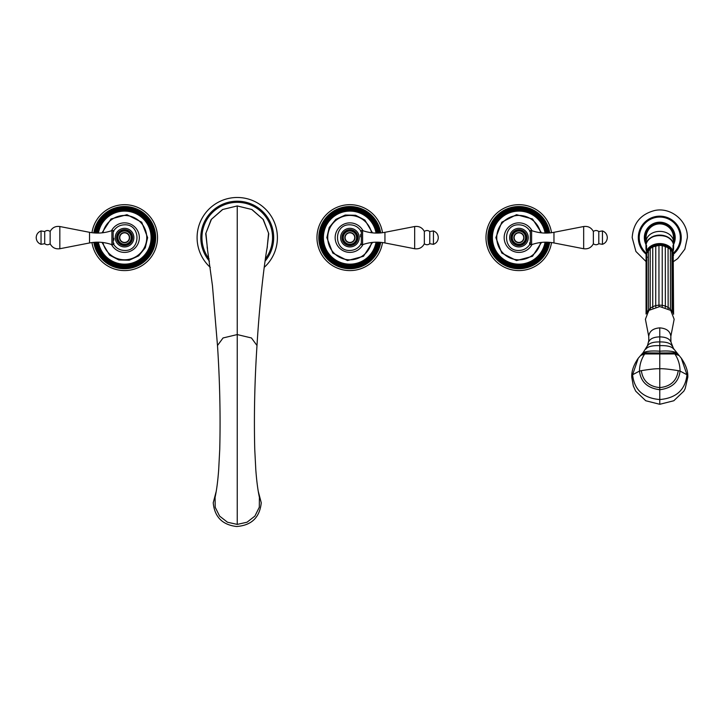 <?xml version="1.0" encoding="UTF-8"?>
<svg xmlns="http://www.w3.org/2000/svg" width="724" height="724" viewBox="0 0 724 724"><rect width="100%" height="100%" fill="white"/><g stroke="black" fill="none" stroke-linecap="round" stroke-linejoin="round"><path stroke-width="1.09" d="M382.507 232.703A32.96 32.96 0 0 0 347.448 204.765A32.96 32.96 0 0 0 316.958 237.626A32.96 32.96 0 0 0 347.448 270.495A32.96 32.96 0 0 0 382.507 242.558M360.624 243.97L360.624 244.676C358.027 248.395 354.452 250.323 349.918 250.45C333.384 251.237 333.384 224.024 349.918 224.811C354.452 224.938 358.027 226.865 360.624 230.585L360.624 231.291L361.33 230.585L361.33 244.676L360.624 243.97M360.624 236.82L360.624 236.024M360.624 235.255L360.624 234.54M349.918 228.322A9.312 9.312 0 0 0 340.606 237.626A9.312 9.312 0 0 0 349.918 246.938A9.312 9.312 0 0 0 359.231 237.626A9.312 9.312 0 0 0 349.918 228.322M349.918 229.97A7.665 7.665 0 0 1 357.584 237.626A7.665 7.665 0 0 1 349.918 245.291A7.665 7.665 0 0 1 342.262 237.626A7.665 7.665 0 0 1 349.918 229.97A7.665 7.665 0 0 1 357.584 237.626A7.665 7.665 0 0 1 349.918 245.291A7.665 7.665 0 0 1 342.262 237.626A7.665 7.665 0 0 1 349.918 229.97M349.918 232.558A5.068 5.068 0 0 1 354.986 237.626A5.068 5.068 0 0 1 349.918 242.703A5.068 5.068 0 0 1 344.85 237.626A5.068 5.068 0 0 1 349.918 232.558M349.918 232.838A4.787 4.787 0 0 0 345.131 237.626A4.787 4.787 0 0 0 349.918 242.422A4.787 4.787 0 0 0 354.706 237.626A4.787 4.787 0 0 0 349.918 232.838M361.33 230.585L362.597 230.585L362.597 244.676L361.33 244.676M424.345 243.789L424.345 231.472C422.246 227.608 419.024 225.96 414.662 226.522L414.662 248.739C419.024 249.3 422.246 247.653 424.345 243.789C426.174 245.074 427.984 245.056 429.775 243.717L429.775 231.544C427.984 230.205 426.174 230.187 424.345 231.472M433.441 244.323L433.441 230.938C436.491 232.132 438.111 234.359 438.282 237.626C438.111 240.902 436.491 243.128 433.441 244.323L429.775 243.717M91.975 242.558A32.96 32.96 0 0 0 127.035 270.495A32.96 32.96 0 0 0 157.524 237.626A32.96 32.96 0 0 0 127.035 204.765A32.96 32.96 0 0 0 91.975 232.703M113.858 230.92L113.858 230.585C116.464 226.865 120.03 224.938 124.564 224.811C141.099 224.024 141.099 251.237 124.564 250.45C120.03 250.323 116.464 248.395 113.858 244.676M113.858 238.277L113.858 238.92M113.858 239.553L113.858 240.151M113.858 243.219L113.858 244.278M124.564 246.938A9.312 9.312 0 0 0 133.877 237.626A9.312 9.312 0 0 0 124.564 228.322A9.312 9.312 0 0 0 115.261 237.626A9.312 9.312 0 0 0 124.564 246.938M124.564 245.291A7.665 7.665 0 0 1 116.908 237.626A7.665 7.665 0 0 1 124.564 229.97A7.665 7.665 0 0 1 132.23 237.626A7.665 7.665 0 0 1 124.564 245.291A7.665 7.665 0 0 1 116.908 237.626A7.665 7.665 0 0 1 124.564 229.97A7.665 7.665 0 0 1 132.23 237.626A7.665 7.665 0 0 1 124.564 245.291M124.564 242.703A5.068 5.068 0 0 1 119.496 237.626A5.068 5.068 0 0 1 124.564 232.558A5.068 5.068 0 0 1 129.641 237.626A5.068 5.068 0 0 1 124.564 242.703M124.564 242.422A4.787 4.787 0 0 0 129.352 237.626A4.787 4.787 0 0 0 124.564 232.838A4.787 4.787 0 0 0 119.777 237.626A4.787 4.787 0 0 0 124.564 242.422M113.858 231.291L113.161 230.585L113.161 244.676L113.858 243.97M113.161 244.676L111.894 244.676L111.894 230.585L113.161 230.585M50.146 231.472L50.146 243.789C52.237 247.653 55.467 249.3 59.83 248.739L59.83 226.522C55.467 225.96 52.237 227.608 50.146 231.472C48.318 230.187 46.508 230.205 44.707 231.544L44.707 243.717C46.508 245.056 48.318 245.074 50.146 243.789M41.042 230.938L41.042 244.323C37.992 243.128 36.381 240.902 36.2 237.626C36.381 234.359 37.992 232.132 41.042 230.938L44.707 231.544M551.525 232.703A32.96 32.96 0 0 0 516.465 204.765A32.96 32.96 0 0 0 485.976 237.626A32.96 32.96 0 0 0 516.465 270.495A32.96 32.96 0 0 0 551.525 242.558M529.642 242.775L529.642 244.676C527.036 248.395 523.47 250.323 518.936 250.45C502.402 251.237 502.402 224.024 518.936 224.811C523.47 224.938 527.036 226.865 529.642 230.585L529.642 231.291L530.339 230.585L530.339 244.676L529.642 243.97M518.936 228.322A9.312 9.312 0 0 0 509.624 237.626A9.312 9.312 0 0 0 518.936 246.938A9.312 9.312 0 0 0 528.249 237.626A9.312 9.312 0 0 0 518.936 228.322M518.936 229.97A7.665 7.665 0 0 1 526.592 237.626A7.665 7.665 0 0 1 518.936 245.291A7.665 7.665 0 0 1 511.271 237.626A7.665 7.665 0 0 1 518.936 229.97A7.665 7.665 0 0 1 526.592 237.626A7.665 7.665 0 0 1 518.936 245.291A7.665 7.665 0 0 1 511.271 237.626A7.665 7.665 0 0 1 518.936 229.97M518.936 232.558A5.068 5.068 0 0 1 524.004 237.626A5.068 5.068 0 0 1 518.936 242.703A5.068 5.068 0 0 1 513.868 237.626A5.068 5.068 0 0 1 518.936 232.558M518.936 232.838A4.787 4.787 0 0 0 514.149 237.626A4.787 4.787 0 0 0 518.936 242.422A4.787 4.787 0 0 0 523.724 237.626A4.787 4.787 0 0 0 518.936 232.838M530.339 230.585L531.615 230.585L531.615 244.676L530.339 244.676M593.354 243.789L593.354 231.472C591.264 227.608 588.033 225.96 583.671 226.522L583.671 248.739C588.033 249.3 591.264 247.653 593.354 243.789C595.182 245.074 596.992 245.056 598.793 243.717L598.793 231.544C596.992 230.205 595.182 230.187 593.354 231.472M602.459 244.323L602.459 230.938C605.508 232.132 607.128 234.359 607.3 237.626C607.128 240.902 605.508 243.128 602.459 244.323L598.793 243.717M207.354 248.042L205.915 233.164L211.444 219.282L222.73 209.48L237.246 205.942L237.246 524.402L227.463 522.221L219.589 516.094L215.182 507.216L215.082 497.343C216.639 490.202 217.843 481.026 218.675 469.813L219.752 449.215C220.567 415.332 219.815 380.761 217.49 345.52L223.046 337.963L237.246 334.569L251.445 337.963L256.993 345.52C260.178 292.487 266.278 250.196 267.382 246.866M256.993 345.52C254.676 380.761 253.916 415.332 254.739 449.215L255.807 469.813C256.649 481.026 257.844 490.202 259.4 497.343L259.31 507.216L254.893 516.094L247.029 522.221L237.246 524.402M209.145 258.993A35.295 35.295 0 0 1 237.246 202.331A35.295 35.295 0 0 1 265.337 258.993M210.295 267.382A40.137 40.137 0 0 1 237.246 197.489A40.137 40.137 0 0 1 264.197 267.382M687.8 377.222C688.108 371.285 685.945 364.959 681.311 358.235L686.967 374.742L680.071 371.086C678.795 381.946 672.035 388.164 659.781 389.729C647.528 388.164 640.758 381.946 639.491 371.086L632.595 374.742L631.762 377.222C631.455 371.285 633.618 364.959 638.251 358.235L632.595 374.742C634.224 389.838 643.283 398.109 659.781 399.558L659.781 404.291L673.809 400.752L683.854 391.141L685.185 388.598L687.8 377.222L686.967 374.742C685.338 389.838 676.27 398.109 659.781 399.558L659.781 352.995L674.125 352.869L677.89 354.362M659.781 404.291L645.754 400.752L635.699 391.141L633.31 385.928L631.762 377.213M638.251 358.235L643.075 352.715L647.528 345.538L648.849 340.407L648.722 336.343C649.374 331.203 653.066 328.379 659.781 327.872C666.496 328.379 670.18 331.203 670.84 336.343L670.949 342.045C669.546 338.723 665.827 337.004 659.781 336.877L659.781 327.872M641.672 354.362L645.437 352.869L659.781 352.995L659.781 336.877C653.736 337.004 650.016 338.723 648.614 342.045L648.632 341.972M681.311 358.235L673.492 348.525L670.931 341.954M640.568 355.511L644.713 353.946C641.31 359.068 639.573 364.787 639.491 371.086L641.346 370.661C650.668 369.131 656.813 368.516 659.781 368.788C662.75 368.516 668.895 369.131 678.216 370.661L680.071 371.086C679.99 364.787 678.252 359.068 674.849 353.946L644.713 353.946L645.437 352.869M670.84 336.343L674.153 319.266L670.75 310.406L659.781 306.578L648.813 310.406L645.41 319.266L648.722 336.343M671.981 251.708L670.397 249.499L670.261 248.088L668.062 246.83L668.143 307.419L670.415 309.03L670.324 310.053L670.397 309.248L671.972 311.664M670.397 249.499L668.143 247.662L667.981 246.54L665.311 245.49L665.365 306.062L668.143 307.419L668.035 308.551M665.311 245.49L662.216 244.721L662.243 305.284L665.365 306.062L665.275 307.401M662.216 244.721L659.256 244.368L658.958 245.373L658.958 305.13L662.243 305.284L662.198 306.732M658.967 244.567L655.763 245.038L655.727 305.6L658.958 305.13L658.976 306.587M655.763 245.038L652.948 245.816L652.749 246.92L652.749 306.677L655.727 305.6L655.799 307.003M652.813 246.097L650.342 247.391L650.215 248.531L650.215 308.279L652.749 306.677L652.858 307.926M648.324 310.868L650.215 308.279L650.306 309.266M672.677 255.753L672.795 256.667M671.863 258.169L671.981 259.111M673.184 313.429L673.021 245.355A13.801 10.57 180 0 1 673.582 248.341L673.582 245.988C674.352 232.16 645.202 232.16 645.98 245.988A13.801 10.57 0 0 1 659.781 235.418A13.801 10.57 0 0 1 673.582 245.988M673.582 248.341A13.801 10.57 180 0 1 673.021 251.337L673.021 251.925M673.021 251.961L671.863 250.839M671.972 250.549L670.297 248.649M668.062 246.83L667.981 246.54A13.24 10.145 0 0 1 668.451 246.839M665.139 245.228A13.24 10.145 0 0 1 665.691 245.427M661.953 244.495A13.24 10.145 0 0 1 662.56 244.585M658.641 244.395A13.24 10.145 0 0 1 659.256 244.368M655.392 244.929A13.24 10.145 0 0 1 655.98 244.784M652.424 246.069A13.24 10.145 0 0 1 652.948 245.816M668.143 247.662L662.243 245.536L658.958 245.373L652.749 246.92L650.215 248.531L650.342 247.391A13.24 10.145 0 0 0 649.917 247.735L648.333 249.409M648.034 249.825L646.794 252.106L646.867 312.623M646.885 252.205L646.541 251.147A13.801 10.57 0 0 1 659.781 243.563A13.801 10.57 0 0 1 673.021 251.147M646.541 251.337A13.801 10.57 180 0 1 645.98 248.341A13.801 10.57 180 0 1 646.541 245.355L646.541 251.147M647.193 256.975L647.075 257.907M648.396 259.301L648.279 260.251M650.306 261.319L650.215 262.287M670.297 260.35L670.397 261.319M645.98 248.341L645.98 245.988M673.365 244.106A13.729 10.516 180 0 0 659.781 235.11A13.729 10.516 180 0 0 646.197 244.106M673.51 241.916A13.729 10.516 180 0 0 659.781 231.39A13.729 10.516 180 0 0 646.043 241.916L646.043 237.626A13.729 13.729 0 0 1 659.781 223.897A13.729 13.729 0 0 1 673.51 237.626L673.51 244.911M646.043 241.916L646.043 244.911M646.043 244.649A15.421 15.421 0 0 1 659.781 222.205A15.421 15.421 0 0 1 673.51 244.649M673.727 231.056L674.27 232.359M674.813 234.187L674.958 234.875M675.139 236.268L675.184 236.947M644.369 236.947L644.441 236.015M644.604 234.875L644.749 234.187M645.211 232.585L645.772 231.173M645.772 244.088L645.211 242.676M644.749 241.074L644.604 240.386M644.441 239.21L644.369 238.314M675.184 238.314L675.121 239.237M674.958 240.386L674.813 241.074M674.352 242.676L673.727 244.205M362.977 230.721A14.779 14.779 0 0 0 335.149 237.626A14.779 14.779 0 0 0 362.977 244.54M371.566 242.522A22.191 22.191 0 0 1 327.728 237.626A22.191 22.191 0 0 1 371.566 232.739M376.055 242.196A26.535 26.535 0 0 1 347.629 264.061A26.535 26.535 0 0 1 323.393 237.626A26.535 26.535 0 0 1 347.629 211.2A26.535 26.535 0 0 1 376.055 233.065M376.344 233.074A26.815 26.815 0 0 0 347.629 210.91A26.815 26.815 0 0 0 323.103 237.626A26.815 26.815 0 0 0 347.629 264.351A26.815 26.815 0 0 0 376.344 242.187M377.132 242.187A27.584 27.584 0 0 1 347.638 265.12A27.584 27.584 0 0 1 322.334 237.626A27.584 27.584 0 0 1 347.638 210.141A27.584 27.584 0 0 1 377.132 233.074M378.181 233.056A28.634 28.634 0 0 0 347.629 209.091A28.634 28.634 0 0 0 321.284 237.626A28.634 28.634 0 0 0 347.629 266.17A28.634 28.634 0 0 0 378.181 242.205M378.869 242.232A29.313 29.313 0 0 1 347.611 266.857A29.313 29.313 0 0 1 320.605 237.626A29.313 29.313 0 0 1 347.611 208.403A29.313 29.313 0 0 1 378.869 233.028M379.756 232.983A30.191 30.191 0 0 0 347.583 207.526A30.191 30.191 0 0 0 319.727 237.626A30.191 30.191 0 0 0 347.583 267.735A30.191 30.191 0 0 0 379.756 242.278M380.67 242.35A31.105 31.105 0 0 1 347.547 268.649A31.105 31.105 0 0 1 318.813 237.626A31.105 31.105 0 0 1 347.547 206.612A31.105 31.105 0 0 1 380.67 232.911M349.918 229.644A7.982 7.982 0 0 1 357.909 237.626A7.982 7.982 0 0 1 349.918 245.617A7.982 7.982 0 0 1 341.936 237.626A7.982 7.982 0 0 1 349.918 229.644M349.918 230.983A6.652 6.652 0 0 1 356.57 237.626A6.652 6.652 0 0 1 349.918 244.278A6.652 6.652 0 0 1 343.276 237.626A6.652 6.652 0 0 1 349.918 230.983M362.597 244.676C369.892 242.088 377.34 241.517 384.942 242.956L384.942 232.304C377.34 233.743 369.892 233.173 362.597 230.585M111.505 244.54A14.779 14.779 0 0 0 139.343 237.626A14.779 14.779 0 0 0 111.505 230.721M102.926 232.739A22.191 22.191 0 0 1 146.755 237.626A22.191 22.191 0 0 1 102.926 242.522M98.428 233.065A26.535 26.535 0 0 1 126.854 211.2A26.535 26.535 0 0 1 151.099 237.626A26.535 26.535 0 0 1 126.854 264.061A26.535 26.535 0 0 1 98.428 242.196M98.138 242.187A26.815 26.815 0 0 0 126.854 264.351A26.815 26.815 0 0 0 151.379 237.626A26.815 26.815 0 0 0 126.854 210.91A26.815 26.815 0 0 0 98.138 233.074M97.36 233.074A27.584 27.584 0 0 1 126.854 210.141A27.584 27.584 0 0 1 152.158 237.626A27.584 27.584 0 0 1 126.854 265.12A27.584 27.584 0 0 1 97.36 242.187M96.301 242.205A28.634 28.634 0 0 0 126.863 266.17A28.634 28.634 0 0 0 153.198 237.626A28.634 28.634 0 0 0 126.863 209.091A28.634 28.634 0 0 0 96.301 233.056M95.613 233.028A29.313 29.313 0 0 1 126.872 208.403A29.313 29.313 0 0 1 153.886 237.626A29.313 29.313 0 0 1 126.872 266.857A29.313 29.313 0 0 1 95.613 242.232M94.735 242.278A30.191 30.191 0 0 0 126.899 267.735A30.191 30.191 0 0 0 154.764 237.626A30.191 30.191 0 0 0 126.899 207.526A30.191 30.191 0 0 0 94.735 232.983M93.821 232.911A31.105 31.105 0 0 1 126.935 206.612A31.105 31.105 0 0 1 155.678 237.626A31.105 31.105 0 0 1 126.935 268.649A31.105 31.105 0 0 1 93.821 242.35M124.564 245.617A7.982 7.982 0 0 1 116.582 237.626A7.982 7.982 0 0 1 124.564 229.644A7.982 7.982 0 0 1 132.555 237.626A7.982 7.982 0 0 1 124.564 245.617M124.564 244.278A6.652 6.652 0 0 1 117.922 237.626A6.652 6.652 0 0 1 124.564 230.983A6.652 6.652 0 0 1 131.216 237.626A6.652 6.652 0 0 1 124.564 244.278M111.894 230.585C104.591 233.173 97.143 233.743 89.541 232.304L89.541 242.956C97.143 241.517 104.591 242.088 111.894 244.676M531.995 230.721A14.779 14.779 0 0 0 504.157 237.626A14.779 14.779 0 0 0 531.995 244.54M540.584 242.522A22.191 22.191 0 0 1 496.745 237.626A22.191 22.191 0 0 1 540.584 232.739M545.072 242.196A26.535 26.535 0 0 1 516.646 264.061A26.535 26.535 0 0 1 492.401 237.626A26.535 26.535 0 0 1 516.646 211.2A26.535 26.535 0 0 1 545.072 233.065M545.362 233.074A26.815 26.815 0 0 0 516.646 210.91A26.815 26.815 0 0 0 492.121 237.626A26.815 26.815 0 0 0 516.646 264.351A26.815 26.815 0 0 0 545.362 242.187M546.14 242.187A27.584 27.584 0 0 1 516.646 265.12A27.584 27.584 0 0 1 491.352 237.626A27.584 27.584 0 0 1 516.646 210.141A27.584 27.584 0 0 1 546.14 233.074M547.199 233.056A28.634 28.634 0 0 0 516.637 209.091A28.634 28.634 0 0 0 490.302 237.626A28.634 28.634 0 0 0 516.637 266.17A28.634 28.634 0 0 0 547.199 242.205M547.887 242.232A29.313 29.313 0 0 1 516.628 266.857A29.313 29.313 0 0 1 489.614 237.626A29.313 29.313 0 0 1 516.628 208.403A29.313 29.313 0 0 1 547.887 233.028M548.765 232.983A30.191 30.191 0 0 0 516.601 207.526A30.191 30.191 0 0 0 488.736 237.626A30.191 30.191 0 0 0 516.601 267.735A30.191 30.191 0 0 0 548.765 242.278M549.679 242.35A31.105 31.105 0 0 1 516.565 268.649A31.105 31.105 0 0 1 487.822 237.626A31.105 31.105 0 0 1 516.565 206.612A31.105 31.105 0 0 1 549.679 232.911M518.936 229.644A7.982 7.982 0 0 1 526.918 237.626A7.982 7.982 0 0 1 518.936 245.617A7.982 7.982 0 0 1 510.945 237.626A7.982 7.982 0 0 1 518.936 229.644M518.936 230.983A6.652 6.652 0 0 1 525.579 237.626A6.652 6.652 0 0 1 518.936 244.278A6.652 6.652 0 0 1 512.284 237.626A6.652 6.652 0 0 1 518.936 230.983M531.615 244.676C538.909 242.088 546.358 241.517 553.96 242.956L553.96 232.304C546.358 233.743 538.909 233.173 531.615 230.585M267.129 248.042L268.577 233.164L263.038 219.282L251.762 209.48L237.246 205.942L222.53 209.526L211.155 219.535L205.734 233.68L207.489 248.721M209.462 261.192A36.426 36.426 0 0 1 237.246 201.2A36.426 36.426 0 0 1 265.029 261.192M672.189 346.117C670.714 343.239 666.578 341.837 659.781 341.927C652.985 341.837 648.849 343.239 647.374 346.117M645.844 349.149C647.591 346.579 652.234 345.411 659.781 345.638C667.329 345.411 671.972 346.579 673.709 349.149M676.786 353.203C674.37 351.258 668.695 350.588 659.781 351.203C650.858 350.588 645.193 351.258 642.776 353.203M678.994 355.511L674.849 353.946L674.125 352.869M641.346 370.661C642.794 380.842 648.939 386.489 659.781 387.612C670.614 386.489 676.759 380.842 678.216 370.661M673.211 312.931L672.089 311.501M648.279 310.315L647.075 312.659M646.686 312.895L646.07 314.035L646.07 254.287L646.541 252.359M673.582 314.252L673.211 254.495M646.242 253.101A20.562 20.562 0 0 1 659.781 217.073A20.562 20.562 0 0 1 673.211 253.192L672.134 251.771M650.215 308.352L650.215 248.504L647.075 252.911M646.794 253.065L646.07 254.287M673.51 242.522A14.58 14.58 0 0 0 659.781 223.055A14.58 14.58 0 0 0 646.043 242.522M673.411 254.214A21.467 21.467 0 0 0 659.781 216.159A21.467 21.467 0 0 0 646.07 254.151M372.48 232.847L364.896 220.096L355.656 215.29L345.239 215.046L335.782 219.408L329.212 227.481L326.859 237.626L332.787 253.065L347.511 260.568L363.484 256.287L372.48 242.413M414.662 226.522L384.942 232.304M384.942 242.956L414.662 248.739M429.775 231.544L433.441 230.938M102.003 242.413L109.586 255.165L118.827 259.97L129.243 260.215L138.7 255.853L145.28 247.78L147.633 237.626L141.705 222.196L126.972 214.693L111.007 218.974L102.003 232.847M59.83 248.739L89.541 242.956M89.541 232.304L59.83 226.522M44.707 243.717L41.042 244.323M541.498 232.847L532.493 218.974L516.529 214.693L501.795 222.196L495.868 237.626L501.795 253.065L516.529 260.568L532.502 256.287L541.498 242.413M583.671 226.522L553.96 232.304M553.96 242.956L583.671 248.739M598.793 231.544L602.459 230.938M267.002 248.721L268.758 233.68L263.328 219.535L251.961 209.526L237.246 205.942M217.49 345.52L212.449 285.654L207.109 246.866M258.242 491.279L261.255 502.782C259.726 517.515 251.499 525.425 236.576 526.502C222.358 524.809 214.576 516.909 213.227 502.782L216.241 491.279M648.794 337.321L648.749 341.276M670.768 337.321L670.813 341.276M672.053 311.754L671.917 249.762M648.396 248.875L648.523 311.754M673.582 255.409L673.021 253.282M670.415 309.03L670.415 249.282M673.582 261.518L677.7 258.613L684.832 249.183L687.366 237.626C687.927 220.947 670.895 206.856 654.614 210.53C640.668 214.213 633.201 223.245 632.188 237.626L635.907 251.463L646.07 261.572M644.921 241.762L645.066 242.241M674.641 233.499L674.478 232.965"/></g></svg>
